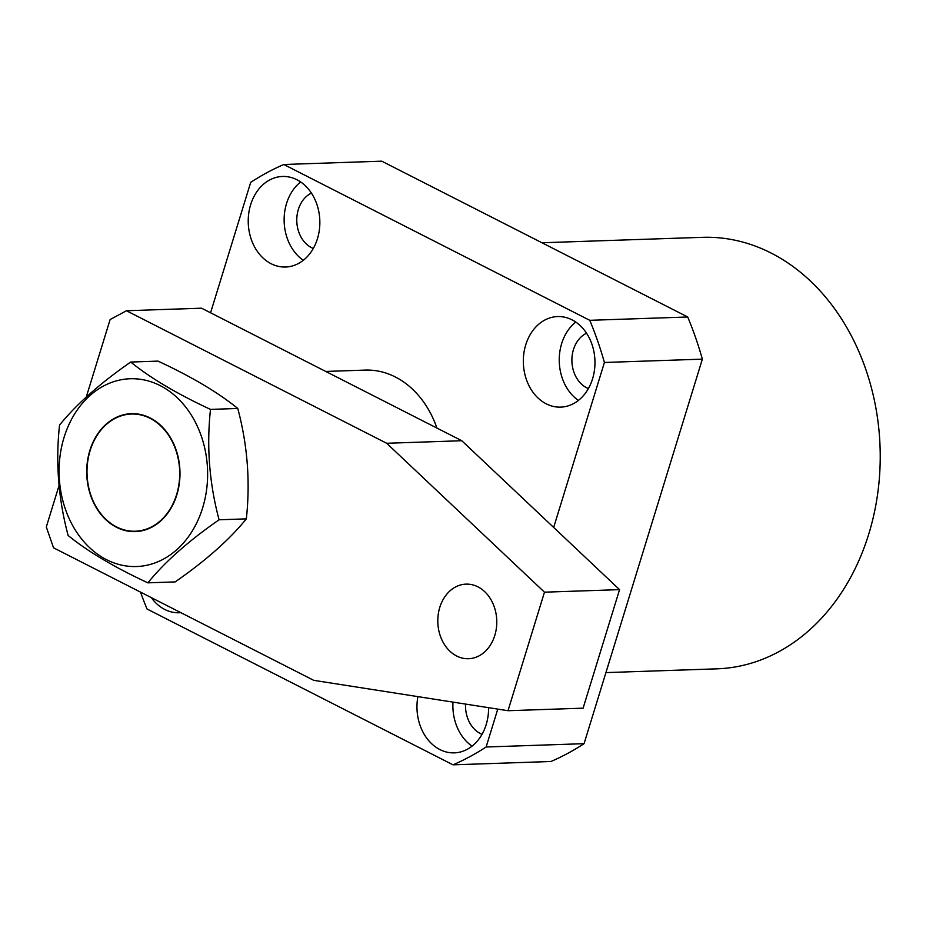 <?xml version="1.0" encoding="UTF-8"?>
<svg xmlns="http://www.w3.org/2000/svg" width="926" height="926" viewBox="0 0 926 926"><rect width="100%" height="100%" fill="white"/><g stroke="black" fill="none" stroke-linecap="round" stroke-linejoin="round"><path stroke-width="1.39" d="M436.898 428.055A94.614 74.763 -91.9 0 0 395.379 376.998A94.614 74.763 -91.9 0 0 365.203 370.099L325.744 371.442M296.957 179.76A45.305 35.801 -91.9 0 0 282.499 176.461A45.305 35.801 -91.9 0 0 248.7 213.674A45.305 35.801 -91.9 0 0 271.121 263.725A45.305 35.801 -91.9 0 0 285.578 267.024A45.305 35.801 -91.9 0 0 319.377 229.81A45.305 35.801 -91.9 0 0 296.957 179.76M300.661 181.959A45.305 35.801 -91.9 0 0 303.323 260.299M311.414 193.094A29.319 23.162 -91.9 0 0 296.771 220.168A29.319 23.162 -91.9 0 0 311.587 247.682A29.319 23.162 -91.9 0 0 313.301 248.457M572.06 319.864A45.305 35.801 -91.9 0 0 557.614 316.565A45.305 35.801 -91.9 0 0 523.803 353.778A45.305 35.801 -91.9 0 0 546.236 403.829A45.305 35.801 -91.9 0 0 560.681 407.127A45.305 35.801 -91.9 0 0 594.492 369.914A45.305 35.801 -91.9 0 0 572.06 319.864M575.775 322.074A45.305 35.801 -91.9 0 0 578.437 400.414M586.528 333.21A29.319 23.162 -91.9 0 0 571.886 360.272A29.319 23.162 -91.9 0 0 586.702 387.797A29.319 23.162 -91.9 0 0 588.404 388.573M417.892 696.63A45.305 35.801 -91.9 0 0 439.873 749.562A45.305 35.801 -91.9 0 0 454.319 752.861A45.305 35.801 -91.9 0 0 488.592 707.684M452.988 702.116A45.305 35.801 -91.9 0 0 472.075 746.148M465.57 704.084A29.319 23.162 -91.9 0 0 480.339 733.531A29.319 23.162 -91.9 0 0 482.041 734.306M151.332 597.617A45.305 35.801 -91.9 0 0 164.759 609.458A45.305 35.801 -91.9 0 0 179.216 612.757A45.305 35.801 -91.9 0 0 180.848 612.653M605.928 672.6L716.898 668.838A215.874 170.592 -91.9 0 0 877.964 491.532A215.874 170.592 -91.9 0 0 771.103 253.053A215.874 170.592 -91.9 0 0 702.244 237.334L541.965 242.762M589.769 320.315A317.155 250.622 88.1 0 1 604.412 362.471L702.359 359.149A317.155 250.622 88.1 0 0 687.717 316.993L381.743 161.17L283.807 164.492L589.769 320.315L687.717 316.993M210.572 312.78L250.703 182.329A317.155 250.622 88.1 0 1 283.807 164.492M702.359 359.149L584.063 743.671L486.127 746.993A317.155 250.622 -91.9 0 1 453.022 764.83L147.049 609.007A317.155 250.622 88.1 0 1 140.497 592.108M486.127 746.993L497.771 709.119M553.667 527.438L604.412 362.471M584.063 743.671A317.155 250.622 88.1 0 1 550.958 761.508L453.022 764.83M114.014 525.505A58.639 46.335 -91.9 0 0 175.477 497.956A58.639 46.335 -91.9 0 0 152.697 419.767A58.639 46.335 -91.9 0 0 91.234 447.316A58.639 46.335 -91.9 0 0 114.014 525.505M477.932 586.852A37.318 29.482 -91.9 0 0 466.021 584.132A37.318 29.482 -91.9 0 0 438.183 614.783A37.318 29.482 -91.9 0 0 456.657 656.002A37.318 29.482 -91.9 0 0 468.556 658.722A37.318 29.482 -91.9 0 0 496.394 628.071A37.318 29.482 -91.9 0 0 477.932 586.852M59.032 485.618L46.3 526.987L53.534 547.81L313.764 680.344L508.004 710.717L544.476 592.177L386.698 443.276L126.468 310.742L110.113 319.551L86.292 396.976M508.004 710.717L583.102 708.17L619.563 589.63L461.785 440.73L201.555 308.196L126.468 310.742M544.476 592.177L619.563 589.63M386.698 443.276L461.785 440.73M175.836 497.852A58.998 46.624 88.1 0 1 169.377 510.828A58.998 46.624 88.1 0 1 108.701 522.206A58.998 46.624 88.1 0 1 90.875 447.42A58.998 46.624 88.1 0 1 166.715 432.095A58.998 46.624 88.1 0 1 175.836 497.852M130.74 362.043L158.01 361.117C191.404 376.616 217.992 392.404 237.774 408.47C247.52 444.943 250.379 481.74 246.339 518.861C229.567 539.592 205.838 560.6 175.153 581.91L147.882 582.836C164.666 562.105 188.395 541.085 219.08 519.787C209.334 483.314 206.475 446.517 210.503 409.396C176.947 393.793 150.359 378.016 130.74 362.043C100.17 383.237 76.441 404.257 59.542 425.092C55.502 462.028 58.361 498.825 68.119 535.483C87.727 551.456 114.326 567.233 147.882 582.836M201 512.784A93.943 74.242 -91.9 0 0 164.018 387.728A93.943 74.242 -91.9 0 0 65.711 432.488A93.943 74.242 -91.9 0 0 102.693 557.556A93.943 74.242 -91.9 0 0 201 512.784M219.08 519.787L246.339 518.861M210.503 409.396L237.774 408.47"/></g></svg>
